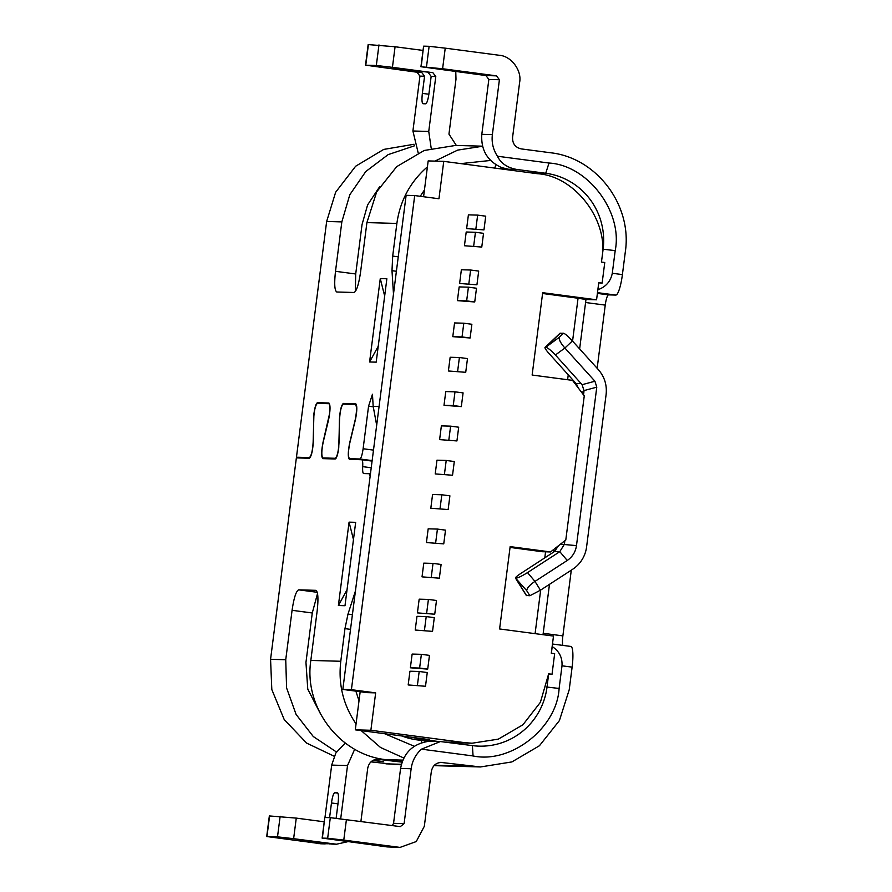 <?xml version="1.0" encoding="UTF-8"?>
<svg xmlns="http://www.w3.org/2000/svg" width="892" height="892" viewBox="0 0 892 892"><rect width="100%" height="100%" fill="white"/><g stroke="black" fill="none" stroke-linecap="round" stroke-linejoin="round"><path stroke-width="1.34" d="M401.924 735.989A67.814 66.566 -88.4 0 0 417.066 739.869L421.381 740.427L421.682 742.768M369.188 473.708L363.68 473.552C362.81 473.317 362.475 471.009 362.687 466.639C362.91 462.301 362.576 459.993 361.706 459.726L349.408 459.38C347.835 457.462 347.936 451.954 349.686 442.856L355.183 419.931C356.833 411.435 356.923 406.273 355.451 404.444L343.242 404.109C341.324 405.804 340.086 410.944 339.551 419.496L338.737 448.052C337.767 454.686 336.596 458.332 335.214 458.979L322.781 458.633C321.209 456.715 321.298 451.207 323.06 442.109L329.483 414.055C330.174 407.822 329.951 404.377 328.825 403.697L317.374 403.385C315.456 405.079 314.218 410.208 313.683 418.772L313.293 441.83C312.724 450.928 311.408 456.403 309.346 458.254L296.367 457.886L270.566 659.311L285.741 659.734L292.074 610.318C293.925 597.796 296.122 590.972 298.675 589.846L315.913 590.337M303.09 458.075L296.456 457.206L309.435 457.563C311.364 455.868 312.59 450.728 313.137 442.176L313.939 413.609C314.909 406.986 316.08 403.34 317.463 402.693L328.914 403.017C330.475 404.935 330.386 410.443 328.624 419.541L323.127 442.454C321.477 450.951 321.399 456.113 322.871 457.942L335.303 458.287C337.232 456.592 338.458 451.452 338.993 442.9L339.395 419.842C339.963 410.744 341.268 405.269 343.331 403.418L355.763 403.764C357.235 405.57 357.146 410.733 355.507 419.251L349.753 443.201C348.114 451.698 348.025 456.86 349.497 458.689L359.81 458.979C361.093 458.432 362.197 455.02 363.111 448.743L368.563 406.195L372.455 394.242L373.179 406.317L376.669 425.228M414.334 746.292L384.63 733.703L429.387 739.602L422.518 739.412L438.24 741.486M360.178 691.724L359.008 700.789L355.886 691.155M612.291 273.264L622.404 274.602L625.303 251.945C632.495 205.171 596.558 157.605 550.331 152.733L521.374 148.919C515.297 147.526 512.365 143.645 512.588 137.29L519.623 82.387C522.043 70.557 511.228 55.906 499.119 55.259L445.231 48.157L442.599 68.74L496.487 75.853L499.408 79.722L492.373 134.625C491.447 142.43 493.142 149.622 497.457 156.234L549.015 163.035C587.694 165.143 623.107 211.906 615.201 250.619L612.291 273.264C610.652 281.415 605.858 286.901 597.93 289.71L598.8 282.853L602.133 283.087L604.765 262.504L601.398 262.058L601.799 258.97C609.47 221.361 575.095 175.757 537.374 173.706L443.748 161.363L438.953 198.76L414.702 195.56L351.403 689.672L375.655 692.872L367.08 692.627L342.829 689.427L351.403 689.672M571.293 570.178L562.874 635.884A10.381 1.974 -82.5 0 0 562.863 645.395M570.791 646.444A20.761 3.936 97.5 0 1 570.869 646.444A20.761 3.936 97.5 0 1 572.118 667.138L569.207 689.784L559.418 720.58L539.426 745.745L511.897 761.924L480.509 766.953L440.492 762.37M622.404 274.602A20.761 3.936 97.5 0 1 615.803 295.074L608.545 294.873A10.381 1.974 -82.5 0 0 605.244 305.109L597.149 368.285M559.975 333.285L563.543 333.251C565.16 333.742 568.115 336.306 572.419 340.945L598.276 369.533C604.542 376.758 607.151 385.132 606.092 394.643L586.579 546.963A31.164 30.596 -88.4 0 1 572.686 569.241M563.543 333.251L559.117 337.41C558.994 339.986 560.923 343.52 564.892 348.014L594.931 381.23L596.781 387.15L576.477 545.625C575.552 551.958 572.463 556.898 567.245 560.466L534.966 581.406C530.004 584.695 527.239 587.75 526.648 590.56L529.87 595.722L526.347 595.51M567.245 560.466L559.797 551.657L527.518 572.597L534.966 581.406L540.452 590.203L572.697 569.263M296.456 457.206L326.65 221.472L335.637 192.248L355.629 166.235L383.705 149.421L414.044 144.259M396.171 764.589L370.983 761.879M334.177 756.238L306.592 743.069L284.202 719.543L271.815 689.549L270.566 659.311M552.17 646.388L552.215 646.588C559.206 651.115 562.473 657.516 562.005 665.811L559.106 688.457C556.998 727.85 511.049 763.987 473.061 755.959L421.503 749.157C415.705 754.353 412.26 760.876 411.145 768.737L404.109 823.628L400.307 826.616L330.308 817.663L327.665 838.246L322.123 838.123M601.464 262.07L603.115 249.225L602.434 249.214M546.272 687.041L547.03 687.063L548.625 674.029M551.356 653.234L552.215 646.588M526.57 595.633L515.621 578.083C514.974 577.916 516.178 576.723 519.222 574.504L554.478 551.524L559.797 551.657L564.391 544.265L564.837 540.742M583.524 394.911L583.903 391.978L581.261 391.9M558.481 545.726L554.478 551.524M540.452 590.203L529.87 595.722M560.499 544.153L576.477 545.625M596.781 387.15L583.97 390.596L583.903 391.978M583.97 390.596L582.119 384.686L594.931 381.23M559.117 337.41L545.714 347.278C547.71 347.69 550.944 350.255 555.415 354.994L582.119 384.686M578.518 388.288L576.009 383.46L547.744 352.05C545.313 348.973 544.477 347.378 545.213 347.267L560.042 333.218M380.271 278.594L386.872 278.772L376.19 362.152L369.589 361.974L380.271 278.594L384.664 296.021M393.483 294.048L391.989 270.677L392.692 256.093L396.873 223.435C400.084 200.678 410.264 181.812 427.413 166.837L424.447 189.963L420.243 196.296M482.561 146.188L455.611 145.429L424.235 150.469L396.706 166.648L376.703 191.802L366.913 222.599L360.58 272.015C358.729 284.537 356.532 291.361 353.99 292.487L336.752 291.996M336.83 292.007C334.578 290.658 334.143 283.756 335.503 271.313L355.707 273.978L355.328 291.528M414.546 145.786L388.12 154.639L365.776 171.532L349.798 194.746L341.837 221.896L335.503 271.313M424.369 739.658A67.814 66.566 -88.4 0 1 421.983 740.505M349.073 522.143L355.674 522.333L344.992 605.713L338.391 605.523L349.073 522.143L353.466 539.571M316.002 590.348L315.835 590.326C318.076 591.675 318.522 598.577 317.151 611.02L310.829 660.437C303.626 707.222 339.562 754.777 385.79 759.649L402.169 761.868M310.829 660.437L340.789 661.273L344.97 628.626L347.992 614.097L355.44 590.983M370.147 476.138L369.221 473.708L370.448 473.864L369.277 473.719M361.739 459.726L372.075 461.086L361.706 459.726M336.451 751.989L313.293 736.536L296.088 714.436L286.588 687.944L285.741 659.734M373.447 760.151L383.56 761.69L372.756 760.53M402.069 762.147L376.87 759.192M346.419 819.514L343.777 840.097L400.062 847.4L416.241 841.557L424.324 826.293L431.349 771.402C432.732 765.202 436.534 762.214 442.778 762.437L441.752 762.348M602.133 283.087L598.766 282.641L596.57 299.801L542.682 292.699L532.134 375.041L572.541 380.382L584.26 395.881L565.796 539.995L550.565 551.947L510.157 546.618L499.598 628.96L553.486 636.074L551.289 653.223L554.657 653.669L552.025 674.263L548.692 674.029M552.025 674.263L548.658 673.817L540.396 702.305L522.913 724.783L498.349 739.133L472.035 743.226L449.59 742.59A76.121 74.716 91.6 0 1 449.468 742.59M559.106 688.457L547.03 687.063A67.814 66.566 -88.4 0 1 479.115 746.147A67.814 66.566 -88.4 0 1 472.403 745.612L440.38 741.553L421.503 749.157M497.457 156.234C500.836 163.303 507.258 167.707 516.758 169.447L545.714 173.271A67.814 66.566 -88.4 0 1 603.115 249.225L615.201 250.619M535.088 633.643L540.675 590.058M544.8 557.801L545.57 551.802M550.565 551.947L542.18 551.713L510.046 547.409M526.648 590.56L515.42 577.994L526.369 595.555M516.122 578.094C517.906 578.016 521.708 576.187 527.518 572.597M545.714 347.278L560.243 333.162M567.613 379.724L568.237 374.863M572.564 341.101L578.049 298.24L542.581 293.49M418.192 152.911L412.907 131.001L419.942 76.099L417.021 72.219L365.765 65.183L368.407 44.6L395.078 46.752L392.435 67.335L432.854 72.665L435.787 76.545L428.751 131.447L431.193 148.284M499.408 79.722L488.849 79.433L481.814 134.324C480.833 150.068 487.4 161.14 501.538 167.551L509.577 169.513M509.756 169.58L496.989 168.387M482.572 146.243L457.663 150.112L434.939 161.106M460.841 163.615L490.611 160.448M456.336 145.452L448.955 134.112L455.99 79.21L455.767 71.572M423.042 50.431L395.078 46.752M488.849 79.433L485.928 75.552L496.487 75.853M442.599 68.74L420.935 66.755M423.588 46.194L421.202 66.744L485.928 75.552M445.231 48.157L429.119 46.306L426.488 66.889M423.845 46.15L429.119 46.306M378.23 346.263L369.589 361.974M355.707 273.978L362.041 224.561L367.593 204.937L379.546 186.874M320.93 714.704L307.762 689.103L305.956 662.399L312.278 612.982L317.53 593.492M347.021 589.813L338.391 605.523M340.789 661.273C338.124 684.097 343.219 704.981 356.053 723.914L359.008 700.789M403.831 758.022L380.538 747.496L361.204 730.615L384.63 733.703M324.967 817.518L331.679 765.102L335.849 752.971L345.282 743.025M321.276 843.787L266.953 836.551L269.596 815.957L296.267 818.109L293.624 838.692L336.44 844.222L347.657 841.713M323.907 821.755L324.32 821.097M360.914 821.421L367.727 768.213C369.098 762.024 372.912 759.036 379.145 759.248L377.572 759.159M354.693 749.213L347.523 765.548L340.699 818.778M324.231 821.8L296.267 818.109M440.38 741.553L428.015 741.442C412.74 743.973 403.597 752.971 400.586 768.436L393.55 823.338L404.109 823.628M324.766 817.551L322.391 838.101L387.106 846.909L400.062 847.4M343.777 840.097L327.665 838.246M325.034 817.518L330.308 817.663M392.335 825.568L393.55 823.338M481.769 247.062L464.442 245.735L466.204 232.009L475.447 232.277L483.531 233.336L481.769 247.062L464.442 245.735M474.734 301.964L457.406 300.637L459.168 286.912L468.412 287.168L476.495 288.239L474.734 301.964L466.65 300.894L468.412 287.168M470.117 337.99L452.79 336.663L454.552 322.937L463.795 323.205L471.879 324.264L470.117 337.99L462.034 336.931L463.795 323.205M461.331 406.618L444.004 405.291L445.766 391.566L454.998 391.833L463.082 392.893L461.331 406.618L453.248 405.559L454.998 391.833M427.703 669.111L410.376 667.796L412.137 654.07L421.381 654.327L429.465 655.386L427.703 669.111L419.619 668.052L421.381 654.327M434.738 614.209L417.411 612.893L419.173 599.168L428.405 599.424L436.489 600.494L434.738 614.209L417.411 612.893M439.355 578.183L422.027 576.856L423.789 563.131L433.021 563.398L441.105 564.458L439.355 578.183L422.027 576.856M448.141 509.555L430.814 508.239L432.575 494.514L441.819 494.77L449.902 495.829L448.141 509.555L430.814 508.239M483.966 229.902L466.639 228.586L468.4 214.86L477.644 215.117L485.727 216.176L483.966 229.902L466.639 228.586M476.93 284.804L459.614 283.478L461.365 269.763L470.608 270.02L478.692 271.079L476.93 284.804L459.614 283.478M465.724 372.31L448.397 370.983L450.159 357.257L459.402 357.514L467.486 358.584L465.724 372.31L448.397 370.983M456.927 440.938L439.611 439.611L441.373 425.885L450.605 426.142L458.689 427.212L456.927 440.938L439.611 439.611M452.534 475.246L435.218 473.92L436.968 460.194L446.212 460.45L454.296 461.521L452.534 475.246L435.218 473.92M443.748 543.875L426.421 542.548L428.182 528.822L437.426 529.079L445.509 530.149L443.748 543.875L426.421 542.548M432.542 631.369L415.215 630.042L416.977 616.316L426.209 616.584L434.293 617.643L432.542 631.369L415.215 630.042M425.506 686.271L408.179 684.944L409.941 671.219L419.184 671.475L427.257 672.546L425.506 686.271L408.179 684.944M445.721 742.088L464.498 742.623L370.871 730.269L375.655 692.872M464.498 742.623L472.035 743.226M421.381 740.427L428.885 741.363M543.027 634.691L549.483 584.338M553.609 552.092L553.965 549.271M575.162 383.839L575.307 382.679M579.633 348.917L585.966 299.5L578.049 298.24M596.57 299.801L585.966 299.5M368.151 44.622L365.508 65.205L376.324 65.484L392.435 67.335M417.021 72.219L421.637 72.352L393.305 68.405L432.854 72.665M421.637 72.352L424.57 76.221L419.942 76.099M435.787 76.545L431.159 76.411L428.963 93.571C428.048 99.837 426.956 103.249 425.662 103.806L423.031 103.728C421.894 103.115 421.682 99.67 422.362 93.381L424.57 76.221M494.703 168.075L495.997 164.775M443.748 161.363L428.171 160.917L427.413 166.837M431.159 76.411L428.238 72.531M361.204 730.615L355.295 729.834L356.053 723.914M329.583 817.641L331.467 802.978C332.382 796.712 333.474 793.3 334.768 792.743L337.399 792.81C338.536 793.434 338.759 796.879 338.068 803.168L336.139 818.232M269.339 815.979L266.697 836.562L277.512 836.841L293.624 838.692M328.39 843.754L322.826 843.709L297.136 839.84L331.824 844.077M473.685 246.002L475.447 232.277M457.406 300.637L466.65 300.894M452.79 336.663L462.034 336.931M444.004 405.291L453.248 405.559M410.376 667.796L419.619 668.052M426.655 613.15L428.405 599.424M431.271 577.124L433.021 563.398M440.057 508.496L441.819 494.77M475.882 228.843L477.644 215.117M468.846 283.745L470.608 270.02M457.641 371.239L459.402 357.514M448.854 439.868L450.605 426.142M444.45 474.176L446.212 460.45M435.664 542.804L437.426 529.079M424.458 630.309L426.209 616.584M417.423 685.201L419.184 671.475M370.871 730.269L355.295 729.834M414.702 195.56L406.128 195.326L342.829 689.427M423.588 196.731L424.447 189.963M412.539 737.383A76.121 74.716 91.6 0 0 422.518 739.412M324.097 403.563L317.463 402.693M555.025 551.111L553.754 550.944M543.206 633.298L562.874 635.884M572.419 340.945L564.892 348.014L555.415 354.994M576.042 384.998L577.291 385.166M605.244 305.109L585.576 302.511M597.384 293.401L608.545 294.873M615.803 295.074L597.484 292.654M471.745 766.261L434.449 765.213M401.411 764.288L385.946 763.853M562.005 665.811L572.118 667.138M373.179 406.317L379.078 406.484M396.873 223.435L366.913 222.599M341.837 221.896L326.65 221.472M309.435 457.563L310.126 457.652M402.85 760.129L385.79 759.649M576.009 383.46L581.294 383.605M530.896 172.858L545.714 173.271L549.015 163.035M492.373 134.625L481.814 134.324M507.671 169.19L516.758 169.447M373.124 406.797L368.563 406.195M373.492 450.114L363.111 448.743M359.81 458.979L372.142 460.607M349.452 458.689L356.109 459.558L349.497 458.689M349.965 404.288L343.331 403.418M335.303 458.287L335.994 458.388M329.494 458.822L322.871 457.942L329.483 458.822M392.692 256.093L398.245 256.818M396.394 271.257L391.989 270.677M362.687 466.639L371.228 467.765M352.407 614.688L347.992 614.097M350.523 629.362L344.97 628.626M298.675 589.846L317.273 592.299M312.278 612.982L292.074 610.318M397.665 847.21L387.106 846.909M411.145 768.737L400.586 768.436M473.061 755.959L472.403 745.612M428.751 131.447L412.907 131.001M378.966 44.901L376.324 65.484M331.679 765.102L347.523 765.548M329.427 843.899L334.043 844.022M318.199 843.587L322.826 843.709M280.155 816.258L277.512 836.841M422.362 93.381L428.874 94.24M401.512 69.052L401.433 69.688M334.768 792.743L337.867 793.144M337.979 803.837L331.467 802.978M302.7 840.409L302.611 841.044M480.509 766.953L434.014 765.648M401.288 764.734L394.721 764.556M570.869 646.444L552.471 644.024M420.946 66.755L423.588 46.172M325.223 843.899L320.596 843.776M336.44 844.211L331.824 844.088M322.135 838.112L324.777 817.529"/></g></svg>
